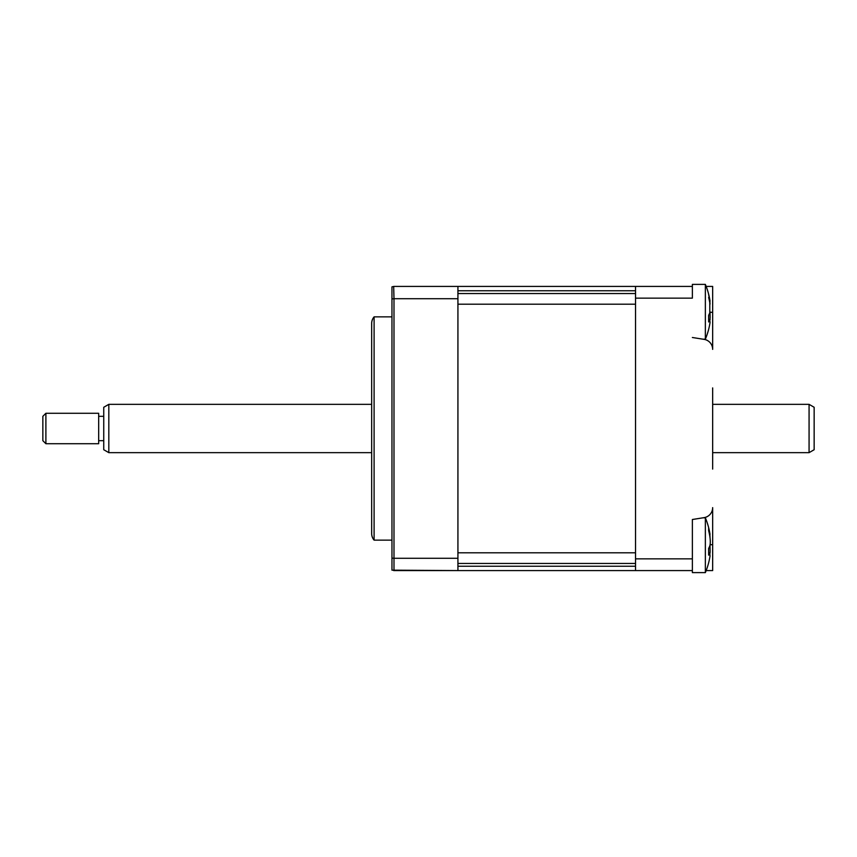 <?xml version="1.0" encoding="UTF-8"?>
<svg xmlns="http://www.w3.org/2000/svg" width="857" height="857" viewBox="0 0 857 857"><rect width="100%" height="100%" fill="white"/><g stroke="black" fill="none" stroke-linecap="round" stroke-linejoin="round"><path stroke-width="1.29" d="M635.53 558.86L692.37 558.86L692.37 570.58L635.53 570.58L635.53 286.42L393.995 286.42L391.96 286.838L391.96 570.162L457.927 570.58L393.674 570.569M692.37 558.86L692.37 519.503L704.1 517.639A10.145 10.145 0 0 0 712.66 507.623L712.66 570.58L706.168 570.58A71.045 71.045 0 0 1 705.354 572.615A71.045 71.045 0 0 0 710.014 556.118L709.789 553.29A69.331 25.453 -162.8 0 1 708.643 555.132L708.643 548.426A69.331 25.453 -17.2 0 0 709.789 545.973C710.453 543.724 710.453 540.413 709.789 536.032A69.331 61.597 -143.1 0 0 708.643 530.687L708.643 527.912A69.331 61.597 -36.9 0 1 709.789 533L710.035 537.639M712.66 387.91L712.66 469.09M712.66 349.377L712.66 312.302L712.66 349.377A10.145 10.145 0 0 0 704.1 339.361L692.37 337.497M706.168 286.42L712.66 286.42L712.66 312.302L710.132 312.302M635.53 298.14L692.37 298.14L692.37 286.42L635.53 286.42M391.96 316.865L374.102 316.865L374.102 540.135L391.96 540.135M374.102 540.135A10.145 10.145 0 0 1 371.67 533.536L371.67 323.464A10.145 10.145 0 0 1 374.102 316.865M457.927 286.42L457.927 558.282L393.995 558.282L393.995 570.58M457.927 298.718L393.995 298.718L393.995 558.282L391.96 558.111M457.927 558.282L457.927 570.58L635.53 570.58M391.96 298.889L393.995 298.718L393.674 286.431M457.927 563.445L635.53 563.445L635.53 566.231L457.927 566.231M457.927 304.203L457.927 552.797L635.53 552.797L635.53 304.203L457.927 304.203M457.927 290.769L635.53 290.769L635.53 293.555L457.927 293.555M710.046 311.787L710.132 318.311M692.37 286.42L692.37 284.385L705.354 284.385L705.354 339.19A71.045 71.045 0 0 0 710.046 322.457L709.789 320.025A69.331 26.513 -162.6 0 1 708.643 321.964L708.643 315.312A69.331 26.513 -17.4 0 0 709.789 312.762L709.789 302.746A69.331 61.147 -144.2 0 0 708.643 297.443L708.975 297.775M708.643 297.443C709.232 298.268 709.232 297.304 708.643 294.551A69.331 61.147 -35.8 0 1 709.789 299.596L710.003 304.128M703.051 517.81L705.354 517.81L705.354 572.615L692.37 572.615L705.354 572.615M709.789 557.414L710.014 556.118M692.37 519.503L692.37 555.668M692.37 570.58L692.37 572.615M710.014 545.213L710.142 551.737M809.072 404.343L814.15 407.279L814.15 449.721L809.072 452.657L809.072 404.343L712.66 404.343M108.818 452.657L103.74 449.721L103.74 407.279L108.818 404.343L108.818 452.657L371.67 452.657M42.85 440.68L42.85 416.32L45.892 413.278L45.892 443.722L42.85 440.68M45.892 443.722L98.673 443.722L98.673 413.278L45.892 413.278M712.66 544.698L710.099 544.698M709.178 299.671L709.789 299.596M708.996 319.811L709.789 320.025M709.21 533.065L709.789 533M708.985 553.076L709.789 553.29M703.051 339.19L705.354 339.19M710.174 319.511L709.05 319.179M710.046 301.118A71.045 71.045 0 0 0 705.354 284.385M710.014 534.297A71.045 71.045 0 0 0 705.354 517.81M710.164 552.819L709.039 552.497M809.072 452.657L712.66 452.657M103.74 440.68L98.673 440.68M103.74 416.32L98.673 416.32M371.67 404.343L108.818 404.343"/></g></svg>
